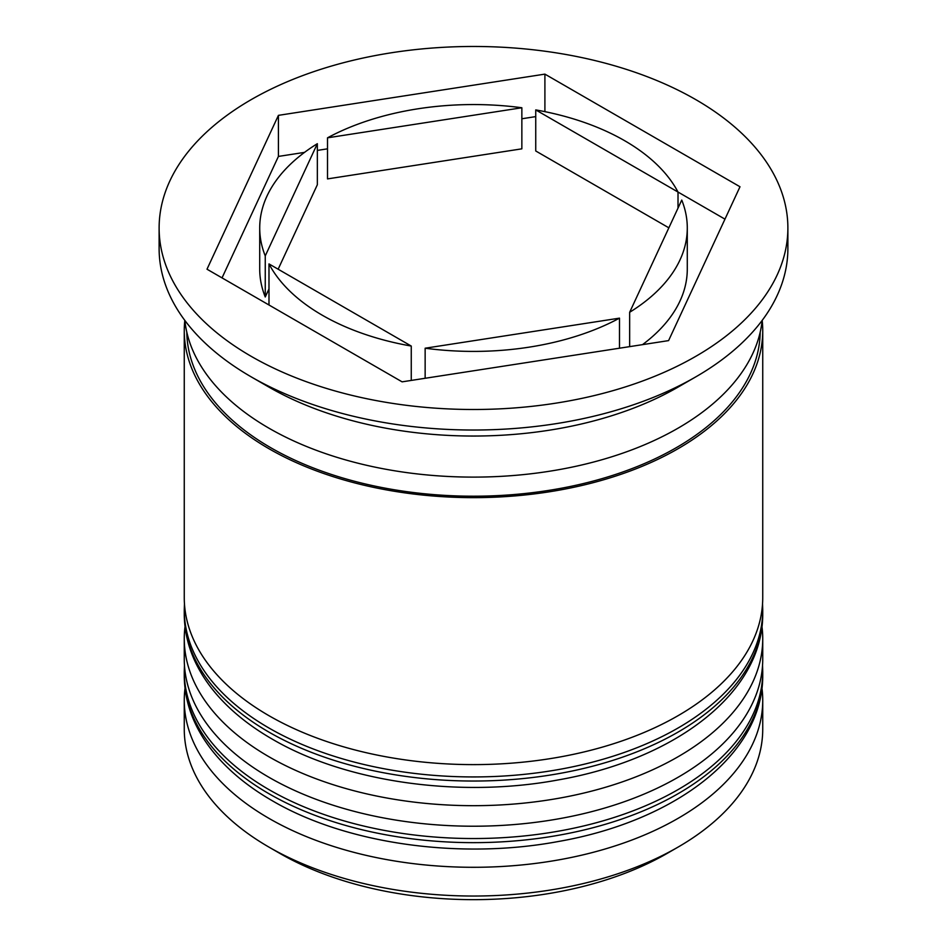 <?xml version="1.0" encoding="UTF-8"?>
<svg xmlns="http://www.w3.org/2000/svg" width="947" height="947" viewBox="0 0 947 947"><rect width="100%" height="100%" fill="white"/><g stroke="black" fill="none" stroke-linecap="round" stroke-linejoin="round"><path stroke-width="1.42" d="M678.016 847.127L667.351 853.294A274.145 158.279 180 0 1 279.649 853.294L268.984 847.127A289.237 166.992 0 0 0 678.016 847.127A289.237 166.992 0 0 0 762.737 729.048L762.737 700.307A289.237 166.992 180 0 1 584.181 854.585A289.237 166.992 180 0 1 268.984 818.386A289.237 166.992 180 0 1 184.263 700.307A289.237 166.992 180 0 1 185.02 688.291M761.98 688.291A289.237 166.992 180 0 1 762.737 700.307M761.98 626.677A289.237 166.992 180 0 1 762.737 638.692A289.237 166.992 180 0 1 584.181 792.97A289.237 166.992 180 0 1 268.984 756.771A289.237 166.992 180 0 1 184.263 638.692A289.237 166.992 180 0 1 185.02 626.677M268.972 387.134A289.237 166.992 0 0 0 268.984 387.134A289.237 166.992 0 0 0 678.016 387.134L695.808 376.859A314.38 181.504 0 0 0 787.88 248.516L787.88 227.978A314.38 181.504 0 0 0 695.808 99.636A314.38 181.504 0 0 0 353.195 60.288A314.38 181.504 0 0 0 159.12 227.978A314.38 181.504 0 0 0 251.192 356.332A314.38 181.504 0 0 0 593.805 395.68A314.38 181.504 0 0 0 787.88 227.978M159.12 227.978L159.12 248.516A314.38 181.504 0 0 0 251.192 376.859L268.984 387.134L251.192 376.87A314.38 181.504 0 0 0 695.808 376.859M184.263 638.692L184.263 659.23A289.237 166.992 0 0 0 268.984 777.309A289.237 166.992 0 0 0 584.181 813.509A289.237 166.992 0 0 0 762.737 659.23L762.737 638.692M184.263 330.657L184.263 597.628A289.237 166.992 0 0 0 268.984 715.707A289.237 166.992 0 0 0 584.181 751.906A289.237 166.992 0 0 0 762.737 597.628L762.737 330.657A289.237 166.992 0 0 0 762.181 320.394A289.237 166.992 0 0 1 575.918 466.291A289.237 166.992 0 0 1 268.984 428.21A289.237 166.992 0 0 1 184.819 320.394A289.237 166.992 0 0 0 184.263 330.657A289.237 166.992 0 0 0 268.984 448.736A289.237 166.992 0 0 0 584.181 484.935A289.237 166.992 0 0 0 762.737 330.657M724.964 219.148L678.016 192.052A213.785 123.43 0 0 0 624.665 140.712A213.785 123.43 0 0 0 535.742 109.911L535.742 150.975L668.854 227.825M425.144 378.279L425.144 348.212A213.785 123.43 0 0 0 619.492 318.145L619.492 348.212M268.984 304.993L268.984 263.917A213.785 123.43 0 0 0 411.258 346.057L411.258 380.422M278.146 269.208L317.34 184.76L317.34 143.695A213.785 123.43 0 0 0 259.715 227.978A213.785 123.43 0 0 0 265.255 255.903L265.255 296.967L268.984 288.953M259.715 227.978L259.715 269.055A213.785 123.43 0 0 0 265.255 296.967M521.856 107.757A213.785 123.43 0 0 0 327.508 137.824L327.508 178.9L521.856 148.833L521.856 107.757L327.508 137.824M535.742 109.911L678.016 192.052L678.016 208.091M425.144 348.212L619.492 318.145M268.984 263.917L411.258 346.057M317.34 143.695L265.255 255.903M279.649 853.294L268.984 847.127A289.237 166.992 0 0 1 184.263 729.048L184.263 700.307M402.096 381.842L668.582 340.612L739.998 186.76L544.904 74.126L278.418 115.356L207.002 269.208L402.096 381.842M304.508 152.384L278.418 156.421L222.036 277.885M278.418 156.421L278.418 115.356M535.742 116.611L521.856 118.766M327.508 148.833L317.34 150.407M544.904 111.651L544.904 74.126M642.492 344.661A213.785 123.43 0 0 0 687.285 269.055L687.285 227.978A213.785 123.43 0 0 0 681.745 200.066L629.66 312.273A213.785 123.43 0 0 0 687.285 227.978M629.66 312.273L629.66 346.638M268.984 793.74A289.237 166.992 0 0 0 584.181 829.939A289.237 166.992 0 0 0 762.737 675.661C763.104 754.925 674.548 821.321 557.83 841.599C459.307 859.912 345.477 843.789 272.109 800.641C246.776 786.01 226.546 769.011 211.43 749.657C193.496 726.479 184.44 701.81 184.263 675.661A289.237 166.992 0 0 0 268.984 793.74M762.737 675.661L762.737 671.553A289.237 166.992 180 0 1 584.181 825.831A289.237 166.992 180 0 1 268.984 789.632A289.237 166.992 180 0 1 184.263 671.553L184.263 675.661M268.984 732.138A289.237 166.992 0 0 0 584.181 768.325A289.237 166.992 0 0 0 762.737 614.058C763.104 693.322 674.548 759.719 557.83 779.997C459.307 798.297 345.477 782.175 272.109 739.039C246.776 724.396 226.546 707.409 211.43 688.055C193.496 664.865 184.44 640.196 184.263 614.058A289.237 166.992 0 0 0 268.984 732.138M762.737 614.058L762.737 609.951A289.237 166.992 180 0 1 584.181 764.229A289.237 166.992 180 0 1 268.984 728.03A289.237 166.992 180 0 1 184.263 609.951L184.263 614.058M760.204 332.148A286.716 165.536 180 0 1 582.026 483.881A286.716 165.536 180 0 1 270.759 447.718A286.716 165.536 180 0 1 186.796 332.148M762.737 671.553L762.548 665.232M184.452 665.232L184.263 671.553M762.737 609.951L762.548 603.63M184.452 603.63L184.263 609.951"/></g></svg>
